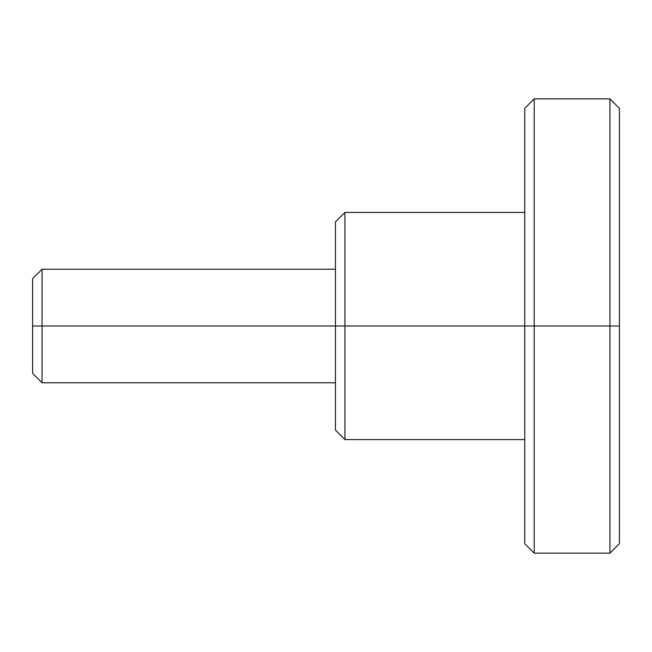 <?xml version="1.0" encoding="UTF-8"?>
<svg xmlns="http://www.w3.org/2000/svg" width="652" height="652" viewBox="0 0 652 652"><rect width="100%" height="100%" fill="white"/><g stroke="black" fill="none" stroke-linecap="round" stroke-linejoin="round"><path stroke-width="0.98" d="M32.6 326L32.6 373.319L32.6 278.681L32.6 326L42.062 326L32.6 326M32.6 373.319L42.062 382.789L42.062 326L42.062 382.789L335.462 382.789M619.4 326L619.4 543.687L619.4 326L609.938 326L609.938 553.149L609.938 326L609.938 553.149L609.938 326L534.216 326L534.216 553.149L534.216 326L524.754 326L524.754 543.687L524.754 326L335.462 326L335.462 430.108L335.462 326L42.062 326L335.462 326L335.462 221.892L335.462 326L344.932 326L344.932 439.57L344.932 326L524.754 326L524.754 543.687L534.216 553.149L609.938 553.149L619.4 543.687L619.4 108.313L619.4 326L619.4 108.313L609.938 98.851L534.216 98.851L524.754 108.313L524.754 326L524.754 108.313L524.754 326L534.216 326L534.216 553.149L534.216 98.851L534.216 326L609.938 326L609.938 98.851L609.938 326L619.4 326M335.462 221.892L344.932 212.43L344.932 326L344.932 212.43L524.754 212.43M32.6 278.681L42.062 269.211L42.062 326L42.062 269.211L335.462 269.211M534.216 326L534.216 98.851L534.216 326M609.938 326L609.938 98.851L609.938 326M335.462 430.108L344.932 439.57L524.754 439.57"/></g></svg>
